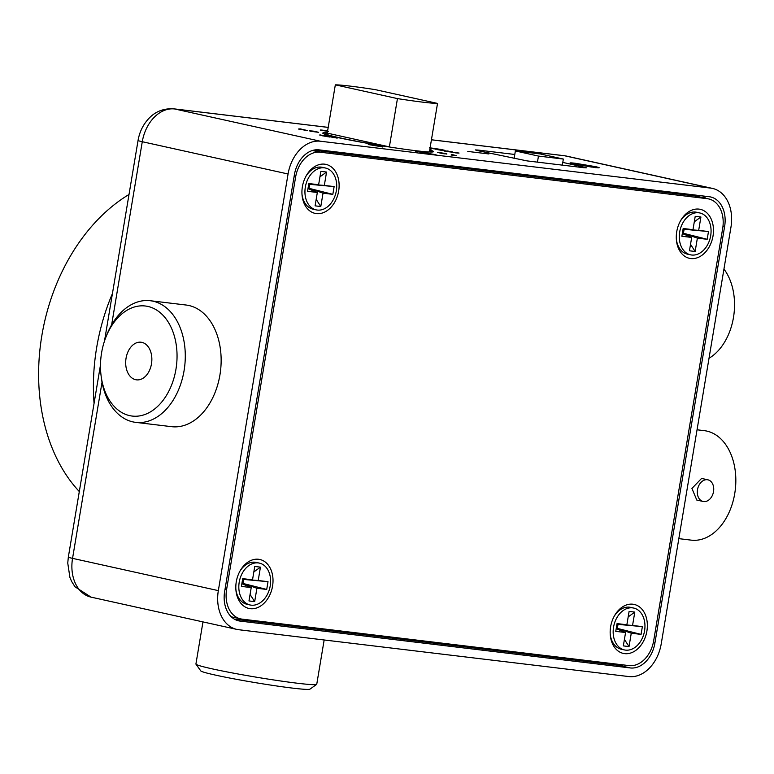 <?xml version="1.0" encoding="UTF-8"?>
<svg xmlns="http://www.w3.org/2000/svg" width="774" height="774" viewBox="0 0 774 774"><rect width="100%" height="100%" fill="white"/><g stroke="black" fill="none" stroke-linecap="round" stroke-linejoin="round"><path stroke-width="1.16" d="M429.725 149.963A56.154 2.757 -170.5 0 1 433.517 151.636A56.154 2.757 -170.5 0 1 415.812 150.707A56.154 2.757 -170.5 0 1 355.779 141.197A56.154 2.757 -170.5 0 1 322.758 133.099A56.154 2.757 -170.5 0 1 327.305 132.78M430.508 147.553L429.483 147.447M450.894 151.675L451.629 151.685C453.245 152.081 452.906 152.139 450.613 151.859L437.765 149.692L452.693 152.004M444.789 150.853L450.284 151.511L444.779 150.959M447.391 150.998L448.872 151.24M442.825 150.446L444.518 150.649M451.61 151.83L452.422 152.033M300.051 129.355L305.807 130.284L298.638 128.977L300.283 128.881L307.655 130.593L298.774 129.142M305.691 130.206L307.462 130.622M299.257 129.084L301.318 129.21M299.451 129.403L300.128 129.548M324.77 136.214L323.522 135.943M326.435 136.437L327.692 136.717M319.623 135.005L321.491 135.353M324.867 136.098L326.125 136.379M320.32 134.947L329.976 137.085L320.301 135.092M381.243 146.663L382.559 146.992M374.2 145.502L375.671 145.725M368.472 144.632L369.73 144.738M368.269 144.515L382.762 146.954L368.269 144.515M433.856 154.452L432.066 154.055M424.075 153.223C422.314 152.826 422.285 152.72 423.968 152.904L424.607 152.981M434.93 154.636L436.101 154.819M434.94 154.548L423.997 152.759L434.94 154.548M429.909 148.889L431.099 149.198M467.796 151.433L488.887 153.958L467.796 151.433M583.915 167.726L584.012 167.116L586.411 167.832L583.538 167.677L527.123 160.905L477.722 150.64L475.323 149.924L478.206 150.079L478.09 150.717M514.787 154.471L478.206 150.079M584.012 167.116L562.785 162.414M102.033 382.221L72.553 558.364A36.465 26.49 102.5 0 0 91.042 597.131L74.991 586.789L71.605 581.39L69.892 577.327L67.754 563.056L68.335 557.106A16.041 0.784 9.5 0 0 72.553 558.364L218.336 590.63A36.465 26.49 102.5 0 0 236.825 629.397A36.465 26.49 102.5 0 0 238.692 629.717L628.856 676.563A36.465 26.49 102.5 0 0 661.228 643.813L730.956 227.169A36.465 26.49 102.5 0 0 712.477 188.411A36.465 26.49 102.5 0 0 710.6 188.092L564.827 155.816A16.041 10.991 -83.2 0 0 564.091 155.69L566.694 156.135A36.465 26.49 102.5 0 0 564.827 155.816L431.428 139.804M682.861 230.362L683.8 230.565M328.205 127.41L174.653 108.97L320.436 141.236A36.465 26.49 102.5 0 0 288.063 173.995L142.281 141.719L111.63 324.867M218.336 590.63L288.063 173.995M318.994 149.856A27.709 20.134 102.5 0 0 294.391 174.75L224.663 591.394A27.709 20.134 102.5 0 0 238.711 620.854A27.709 20.134 102.5 0 0 240.133 621.096L630.297 667.943A27.709 20.134 102.5 0 0 654.91 643.059L724.628 226.414A27.709 20.134 102.5 0 0 710.58 196.954A27.709 20.134 102.5 0 0 709.158 196.712L318.994 149.856M234.425 619.171L618.068 665.243A27.709 20.134 102.5 0 0 623.447 664.924M320.436 141.236L710.6 188.092M705.753 198.279A27.709 20.134 102.5 0 0 702.637 195.928M591.481 166.816C596.241 167.387 596.764 167.223 593.048 166.342L578.139 163.895C573.166 163.295 572.537 163.43 576.243 164.32L591.442 167.068M595.477 167.658L595.574 167.087L593.048 166.342M576.204 164.533L573.737 163.585L573.64 164.165M595.545 167.242L597.731 167.774M571.464 163.469L573.727 163.682M573.824 164.03C568.493 162.792 569.025 162.54 575.401 163.285L595.467 166.633C600.711 167.852 600.285 168.122 594.209 167.426L570.08 162.937M595.409 166.971L599.192 167.716M419.702 151.907L425.913 152.517L419.682 151.994M426.493 152.681L428.274 153.175M415.561 151.172L417.592 151.356M416.441 151.385C414.69 150.93 415.425 150.911 418.657 151.327L428.293 153.029L415.261 151.046M455.47 152.855L458.537 153.088M459.059 153.049L444.789 151.249L459.059 153.049M442.631 149.701L432.095 148.444C430.141 148.018 429.967 147.882 431.592 148.057L442.631 149.701M310.587 131.27L309.397 130.777L314.292 131.232L318.646 132.335L310.587 131.27M332.888 137.346L327.857 136.34C324.809 135.702 324.287 135.469 326.28 135.643L334.62 137.153C337.667 137.791 338.19 138.024 336.187 137.84L332.888 137.346M381.572 146.354L368.685 144.012L381.572 146.354M445.689 153.475L446.879 153.968L441.983 153.504L437.639 152.401L445.689 153.475M451.107 155.042L451.639 154.413L456.525 155.7L451.107 155.042M327.605 130.941L325.138 130.613L327.596 131.038M328.369 131.541L320.349 130.032M321.674 130.419C319.662 129.926 320.204 129.877 323.309 130.264L327.625 130.854M320.571 130.148L322.226 130.293M327.334 131.087L322.787 130.545L327.073 131.251M324.441 130.554L326.193 130.787M327.586 131.087L326.841 130.98M311.187 131.077L316.856 132.035L312.27 131.019L311.4 131.445M316.624 131.812L318.598 132.373M309.426 130.883L311.661 130.98M381.698 146.373L381.185 146.199M380.382 146.334L375.68 145.58M381.727 146.199L382.937 146.489M368.898 144.128L370.146 144.254M373.503 145.202L372.11 144.961M371.075 144.515L381.737 146.218L371.056 144.612M435.598 149.092L438.839 149.479L433.111 148.376L435.578 149.208M440.503 149.363L443.705 150.069L440.503 149.363M438.839 149.508L439.971 149.759M437.349 148.995L437.9 149.15M433.082 148.521L433.711 148.821M443.705 150.088L444.837 150.34M435.985 148.685L436.729 148.782M432.076 148.589C430.112 148.163 429.947 148.028 431.573 148.192L432.424 148.308M451.194 155.061L453.274 154.839M443.986 153.871L445.05 153.697M444.857 153.446L446.85 154.113M437.658 152.517L439.874 152.604M327.373 136.04L326.638 136.021L327.528 136.263M328.863 136.708L327.576 136.427M334.591 137.298C337.638 137.936 338.161 138.169 336.168 137.985M325.157 135.682L326.667 135.847M444.015 153.726L439.419 152.71L444.015 153.726M322.061 135.76L324.993 136.118L322.061 135.76M326.657 135.876L335.055 137.588L326.657 135.876M367.814 155.719L367.66 156.658M697.045 429.783L704.33 430.663A55.128 37.781 96.8 0 1 734.739 493.58A55.128 37.781 96.8 0 1 691.182 540.136L678.827 538.646M703.121 501.465L696.794 500.062L691.927 488.442L701.583 478.419L707.91 479.822A11.088 8.05 -77.5 0 1 713.531 491.606A11.088 8.05 -77.5 0 1 703.121 501.465A11.088 8.05 -77.5 0 1 697.5 489.681A11.088 8.05 -77.5 0 1 707.91 479.822M709.023 358.265A53.116 36.397 -83.2 0 0 734.052 296.19A53.116 36.397 -83.2 0 0 723.942 269.062M713.792 329.734L716.656 312.638M515.368 150.959L538.462 156.077L563.346 159.057L540.252 153.949L515.368 150.959L514.081 158.68M538.462 156.077L537.446 162.143M563.346 159.057L562.33 165.133M316.653 684.38L309.948 689.15A55.418 2.719 -170.5 0 1 291.014 687.922A55.418 2.719 -170.5 0 1 233.593 678.779A55.418 2.719 -170.5 0 1 200.756 670.874L195.967 664.179A61.252 3.009 9.5 0 0 232.268 672.916A61.252 3.009 9.5 0 0 295.736 683.026A61.252 3.009 9.5 0 0 316.653 684.38A61.252 3.009 9.5 0 0 316.75 684.245L324.161 639.982M231.794 617.265A61.252 3.009 -170.5 0 1 235.731 617.797M202.972 621.909L195.919 664.024A61.252 3.009 9.5 0 0 195.967 664.179M101.588 352.809A55.418 37.984 -83.2 0 0 101.046 375.39A55.418 37.984 -83.2 0 0 137.443 416.16A55.418 37.984 -83.2 0 0 175.95 369.275A55.418 37.984 -83.2 0 0 152.962 308.11A55.418 37.984 -83.2 0 0 105.516 338.17A55.418 37.984 -83.2 0 0 101.588 352.809M105.516 338.17L106.231 336.274A61.252 41.98 96.8 0 1 150.291 300.728A61.252 41.98 96.8 0 1 184.077 370.64A61.252 41.98 96.8 0 1 135.682 422.362A61.252 41.98 96.8 0 1 101.297 377.402L101.046 375.39M135.682 422.362L171.538 426.668A61.252 41.98 -83.2 0 0 219.932 374.945A61.252 41.98 -83.2 0 0 186.147 305.033L150.291 300.728M151.481 363.857A18.944 12.984 -83.2 0 0 141.032 342.224A18.944 12.984 -83.2 0 0 126.056 358.227A18.944 12.984 -83.2 0 0 136.514 379.85A18.944 12.984 -83.2 0 0 151.481 363.857M324.664 164.165A25.087 18.228 102.5 0 0 306.301 175.621A25.087 18.228 102.5 0 0 302.034 194.903A25.087 18.228 102.5 0 0 316.392 213.595A25.087 18.228 102.5 0 0 338.664 191.062A25.087 18.228 102.5 0 0 324.664 164.165M699.019 209.115A25.087 18.228 102.5 0 0 680.656 220.571A25.087 18.228 102.5 0 0 676.389 239.853A25.087 18.228 102.5 0 0 690.747 258.545A25.087 18.228 102.5 0 0 713.018 236.012A25.087 18.228 102.5 0 0 699.019 209.115M632.9 604.213A25.087 18.228 102.5 0 0 614.537 615.659A25.087 18.228 102.5 0 0 610.27 634.951A25.087 18.228 102.5 0 0 624.628 653.633A25.087 18.228 102.5 0 0 646.9 631.1A25.087 18.228 102.5 0 0 632.9 604.213M258.545 559.263A25.087 18.228 102.5 0 0 240.192 570.709A25.087 18.228 102.5 0 0 235.915 589.991A25.087 18.228 102.5 0 0 250.273 608.683A25.087 18.228 102.5 0 0 272.554 586.15A25.087 18.228 102.5 0 0 258.545 559.263M320.213 152.207A27.709 20.134 102.5 0 0 295.61 177.091L226.608 589.43A27.709 20.134 102.5 0 0 240.656 618.89A27.709 20.134 102.5 0 0 242.078 619.132L629.078 665.601A27.709 20.134 102.5 0 0 653.682 640.708L722.684 228.378A27.709 20.134 102.5 0 0 708.636 198.918A27.709 20.134 102.5 0 0 707.213 198.676L320.213 152.207L312.454 150.485M707.213 198.676L694.984 195.967L313.615 150.175M694.984 195.967A27.709 20.134 -77.5 0 1 696.406 196.209L708.636 198.918M112.443 293.52A175.011 127.159 102.5 0 0 96.653 347.661A175.011 127.159 102.5 0 0 94.06 403.389M129.016 194.477A175.011 127.159 102.5 0 0 41.864 335.529A175.011 127.159 102.5 0 0 79.306 491.548M699.812 212.966A21.44 15.577 102.5 0 0 698.719 212.782A21.44 15.577 102.5 0 0 679.814 231.281A21.44 15.577 102.5 0 0 690.543 254.83A21.44 15.577 102.5 0 0 691.646 255.014A21.44 15.577 102.5 0 0 710.542 236.515A21.44 15.577 102.5 0 0 699.812 212.966L696.697 212.279A21.44 15.577 102.5 0 0 695.603 212.086A21.44 15.577 102.5 0 0 680.278 221.258M676.331 239.069A21.44 15.577 102.5 0 0 687.438 254.143L690.543 254.83M684.1 234.29L683.365 233.148L697.374 238.121L695.139 251.482L690.534 244.303M695.139 251.482L689.45 250.795L691.685 237.434L682.329 233.555M683.084 229.046L692.982 229.675L695.216 216.314L700.915 217.001L698.68 230.362L708.481 231.542L707.184 239.292L682.416 233.032M691.685 237.434L681.875 236.254L683.171 228.494L692.982 229.675M700.915 217.001L694.297 221.799M684.216 229.123L683.365 233.148M683.065 229.152L698.68 230.362M708.481 231.542L684.013 229.268M707.184 239.292L697.374 238.121M633.703 608.054A21.44 15.577 102.5 0 0 632.6 607.871A21.44 15.577 102.5 0 0 613.695 626.379A21.44 15.577 102.5 0 0 624.434 649.928A21.44 15.577 102.5 0 0 625.527 650.112A21.44 15.577 102.5 0 0 644.432 631.603A21.44 15.577 102.5 0 0 633.703 608.054L630.587 607.367A21.44 15.577 102.5 0 0 629.485 607.184A21.44 15.577 102.5 0 0 614.159 616.346M610.212 634.167A21.44 15.577 102.5 0 0 621.319 649.231L624.434 649.928M617.981 629.388L617.246 628.246L631.265 633.209L629.03 646.571L624.415 639.401M629.03 646.571L623.331 645.893L625.566 632.532L616.21 628.652M616.965 624.144L626.863 624.773L629.107 611.412L634.796 612.089L632.561 625.45L642.372 626.63L641.066 634.39L616.298 628.13M625.566 632.532L615.765 631.352L617.062 623.592L626.863 624.773M634.796 612.089L628.188 616.897M618.107 624.212L617.246 628.246M616.946 624.25L632.561 625.45M642.372 626.63L617.894 624.366M641.066 634.39L631.265 633.209M325.467 168.016A21.44 15.577 102.5 0 0 324.364 167.832A21.44 15.577 102.5 0 0 305.469 186.331A21.44 15.577 102.5 0 0 316.198 209.88A21.44 15.577 102.5 0 0 317.292 210.064A21.44 15.577 102.5 0 0 336.197 191.565A21.44 15.577 102.5 0 0 325.467 168.016L322.352 167.329A21.44 15.577 102.5 0 0 321.249 167.136A21.44 15.577 102.5 0 0 305.923 176.298M301.976 194.119A21.44 15.577 102.5 0 0 313.083 209.193L316.198 209.88M309.745 189.34L309.01 188.198L323.029 193.171L320.794 206.532L316.179 199.353M320.794 206.532L315.095 205.845L317.33 192.484L307.975 188.604M308.729 184.096L318.627 184.725L320.871 171.364L326.56 172.051L324.325 185.412L334.136 186.592L332.83 194.342L308.062 188.082M317.33 192.484L307.53 191.304L308.826 183.544L318.627 184.725M326.56 172.051L319.952 176.849M309.871 184.173L309.01 188.198M308.71 184.202L324.325 185.412M334.136 186.592L309.658 184.318M332.83 194.342L323.029 193.171M259.348 563.104A21.44 15.577 102.5 0 0 258.245 562.921A21.44 15.577 102.5 0 0 239.35 581.429A21.44 15.577 102.5 0 0 250.079 604.978A21.44 15.577 102.5 0 0 251.182 605.162A21.44 15.577 102.5 0 0 270.078 586.653A21.44 15.577 102.5 0 0 259.348 563.104L256.233 562.417A21.44 15.577 102.5 0 0 255.13 562.234A21.44 15.577 102.5 0 0 239.805 571.396M235.867 589.217A21.44 15.577 102.5 0 0 246.964 604.281L250.079 604.978M243.626 584.438L242.901 583.296L256.91 588.259L254.675 601.621L250.07 594.451M254.675 601.621L248.976 600.943L251.221 587.582L241.865 583.702M242.62 579.194L252.518 579.823L254.752 566.462L260.441 567.139L258.206 580.5L268.017 581.68L266.72 589.44L241.952 583.18M251.221 587.582L241.411 586.402L242.707 578.642L252.518 579.823M260.441 567.139L253.833 571.947M243.752 579.262L242.901 583.296M242.601 579.3L258.206 580.5M268.017 581.68L243.549 579.416M266.72 589.44L256.91 588.259M335.326 84.85L397.449 98.598A53.967 2.651 9.5 0 0 437.523 103.416L375.39 89.658A53.967 2.651 9.5 0 0 335.326 84.85L327.247 133.128L389.37 146.876A53.967 2.651 9.5 0 1 325.119 133.496L324.993 134.289M327.247 133.128A53.967 2.651 9.5 0 0 325.119 133.496M397.449 98.598L389.37 146.876M368.085 155.758A53.967 2.651 9.5 0 0 389.728 159.309M426.687 163.749A53.967 2.651 9.5 0 0 429.541 163.382L429.589 163.14M437.523 103.416L429.444 151.685A53.967 2.651 9.5 0 0 431.563 151.307A53.967 2.651 9.5 0 0 429.676 150.262M525.275 175.592L525.43 174.643M512.63 173.105L512.465 174.053M495.06 171.963L495.215 171.015M560.763 178.891L560.599 179.829M520.331 652.54L529.803 654.64M585.676 182.838A36.465 26.49 102.5 0 0 585.579 181.871M104.48 341.082L138.053 140.462A16.041 0.784 9.5 0 0 142.281 141.719A36.465 26.49 102.5 0 1 174.653 108.97A16.041 10.991 -83.2 0 0 173.918 108.844L328.205 127.371M237.318 620.477L240.133 621.096M618.068 665.243L630.297 667.943M723.003 226.047L724.628 226.414M653.295 642.701L654.91 643.059M295.61 177.091L294.052 176.753M225.05 589.082L226.608 589.43M492.748 170.725L492.593 171.664M563.598 179.229L563.443 180.168M566.694 156.135L712.477 188.411M431.437 139.765L564.091 155.69M68.335 557.106L100.494 364.941M138.053 140.462C139.533 131.88 143.142 124.537 148.879 118.432C152.604 114.446 160.353 107.963 173.918 108.844M91.042 597.131L236.825 629.397M246.248 619.635L246.084 620.574M283.913 624.154L283.758 625.092M240.656 618.89L231.31 616.82M431.563 151.307L431.447 152.023"/></g></svg>
